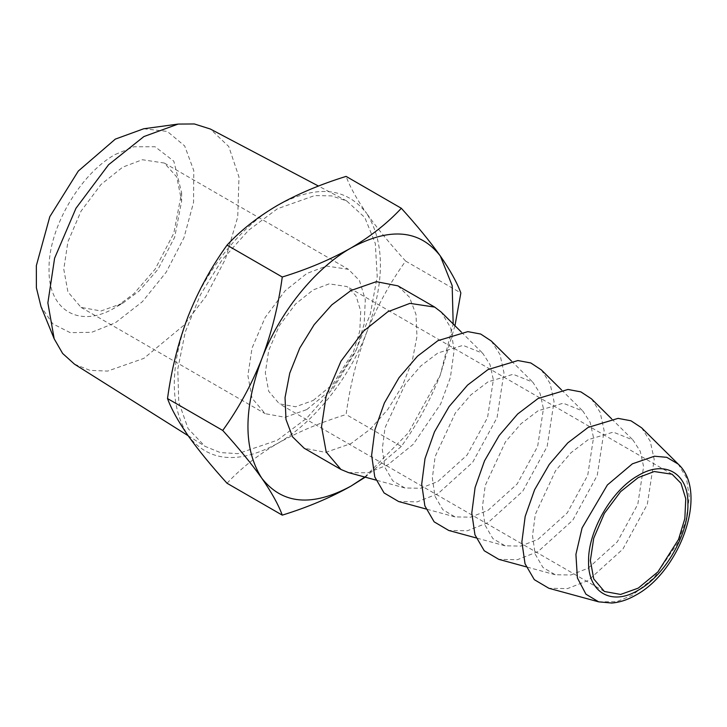 <?xml version="1.0" encoding="UTF-8"?>
<svg xmlns="http://www.w3.org/2000/svg" width="727" height="727" viewBox="0 0 727 727"><rect width="100%" height="100%" fill="white"/><g stroke="black" fill="none" stroke-linecap="round" stroke-linejoin="round"><path stroke-width="0.55" stroke-dasharray="3.63 2.73" d="M115.329 154.424L133.886 146.763L155.096 146.763L173.817 161.176L181.614 192.691L173.817 233.213L155.096 269.226L133.886 293.717L115.329 307.503C79.906 329.004 48.127 310.656 49.045 269.226C48.127 228.86 79.906 173.817 115.329 154.424M122.69 303.25L139.193 291L158.05 269.226L174.68 237.211L181.614 201.197L176.77 176.97L164.357 163.048L142.328 159.731L122.69 167.174L101.008 184.476L81.033 211.157L67.911 241.8L63.776 269.226L67.911 291.881L81.033 307.376L101.008 310.992L122.69 303.25L115.329 307.494M143.71 128.77L167.292 131.423L184.676 145.936L193.791 170.6L193.546 202.47L183.967 237.729L166.21 272.18L142.374 301.714L115.329 322.806L91.72 332.294L70.228 332.657L52.798 323.833L41.021 306.63M306.821 409.546L331.003 389.59L356.43 349.578L364.172 323.988L365.308 299.524L359.447 280.54L348.478 269.353L326.459 266.027L306.821 273.479L285.129 290.782L265.155 317.463L252.033 348.097L247.898 375.532L252.033 398.187L265.155 413.672L285.129 417.298L306.821 409.546M74.508 364.182L90.039 370.37L107.605 371.088L143.901 358.356L183.731 325.369L205.823 296.48L225.379 259.121L237.729 216.964L238.992 177.015L228.741 146.509L210.294 128.997M313.192 400.477L332.848 384.256L353.504 351.75L359.792 330.958L360.719 311.074L355.957 295.662L347.043 286.565L329.149 283.866L313.192 289.919L295.571 303.977L279.341 325.651L268.681 350.55L265.319 372.833L268.681 391.244L279.341 403.83L295.571 406.766L313.192 400.477M277.36 208.794L248.543 230.314L222.144 259.821L200.416 294.798L185.203 332.248L177.779 369.062L178.76 402.122L188.093 428.621L204.95 446.305L220.317 452.576L237.983 453.648L277.36 440.217L306.703 418.207L333.484 387.954L355.349 352.132L370.361 313.91L377.213 276.623L375.305 243.509L364.8 217.5L346.634 200.897L331.648 195.899L314.682 195.572L277.36 208.794M227.033 483.255C240.692 468.515 257.467 455.284 277.36 443.57C297.379 432.202 320.289 422.514 346.097 414.517C349.987 385.701 356.839 358.356 366.653 332.484C376.804 306.876 389.799 283.076 405.63 261.084C389.826 243.636 376.831 227.751 366.653 213.42C385.01 242.509 385.01 282.194 366.653 332.484C348.86 379.094 313.501 423.078 277.36 443.57C238.411 464.562 208.649 461.909 188.066 435.591C169.7 406.502 169.7 366.817 188.066 316.527C205.85 269.926 241.21 225.933 277.36 205.441C316.3 184.449 346.07 187.103 366.653 213.42C356.857 199.334 350.005 186.993 346.097 176.388M405.63 261.084L460.854 292.972M454.966 325.723L440.298 375.005C430.148 400.613 417.153 424.414 401.331 446.405L346.097 414.517M401.331 446.405L365.236 477.166M641.541 427.749L650.22 441.234L654.209 459.437L647.312 504.338L622.885 549.094L588.161 580.482L567.487 588.606L548.867 588.27M364.809 477.048L408.438 432.756L440.298 375.005L453.185 323.969M588.161 439.699L571.013 452.721L555.528 470.751L535.29 514.425L532.518 535.817L535.163 554.101L542.969 567.514L555.174 574.73L570.804 575.002L588.161 568.196L617.305 541.842L637.806 504.274L643.604 466.58L640.251 451.303L632.972 439.989L613.27 432.12L588.161 439.699M397.878 285.847L409.465 297.189L416.017 314.564L416.971 336.456L412.245 360.965L402.249 385.992L387.836 409.41L370.243 429.166L351.005 443.57L325.641 452.385L304.14 448.205M591.46 398.841L600.138 412.318L604.128 430.52L597.231 475.422L572.803 520.178L538.08 551.566L517.406 559.69L498.786 559.354M348.542 472.614L367.926 472.786L387.827 464.826L413.218 444.333L440.68 403.976L450.404 377.422L454.111 350.587L450.713 327.777L441.216 312.092M538.08 410.782L520.932 423.814L505.447 441.834L485.209 485.518L482.437 506.901L485.082 525.185L492.879 538.598L505.092 545.813L520.723 546.095L538.08 539.28L567.224 512.926L587.725 475.358L593.523 437.672L590.17 422.387L582.881 411.073L563.189 403.203L538.08 410.782M437.918 481.447L467.061 455.102L487.563 417.534L493.36 379.839L490.007 364.563L482.719 353.249L463.026 345.37L437.918 352.958L420.769 365.981L405.284 384.001L385.046 427.685L382.275 449.077L384.91 467.361L392.716 480.765L404.93 487.99L420.56 488.262L437.918 481.447M541.379 369.925L550.057 383.402L554.047 401.604L547.149 446.505L522.722 491.261L487.999 522.658L467.325 530.774L448.704 530.446M491.298 341.008L499.976 354.494L503.965 372.697L497.068 417.598L472.641 462.345L437.918 493.742L417.243 501.857L398.623 501.53M487.999 381.866L470.851 394.897L455.366 412.918L435.128 456.601L432.356 477.984L435 496.277L442.798 509.682L455.011 516.897L470.642 517.179L487.999 510.363L517.142 484.009L537.644 446.442L543.442 408.756L540.088 393.48L532.8 382.157L513.108 374.287L487.999 381.866M598.684 601.856L616.678 601.692L632.408 595.168L654.191 577.583L677.755 542.951L686.097 520.168L689.287 497.141L686.37 477.566L678.218 464.108M181.614 192.691L181.614 201.197M164.357 163.048L348.478 269.353M81.033 307.376L265.155 413.672M188.166 435.737L204.95 446.305M346.634 200.897L318.499 186.067M672.093 474.231L347.043 286.565M604.391 591.487L279.341 403.83M611.607 418.816L632.972 439.989M555.174 574.73L526.157 566.824M461.363 332.075L482.719 353.249M404.93 487.99L375.914 480.074M561.526 389.899L582.881 411.073M505.092 545.813L476.076 537.907M511.444 360.992L532.8 382.157M455.011 516.897L425.995 508.991"/><path stroke-width="1.09" d="M54.189 338.827L41.021 306.63L36.386 287.81L36.35 265.646L49.809 216.701L78.316 171.036L115.329 139.111L143.71 128.77L178.17 124.072L143.901 136.558L108.55 164.756L75.99 208.249L54.607 258.194L47.864 302.905L54.189 338.827L62.631 353.458L74.508 364.182L188.166 435.737M318.499 186.067L210.294 128.997L194.354 123.963L178.17 124.072M638.242 588.134L657.89 571.922L678.545 539.407L684.834 518.624L685.761 498.74L680.999 483.319L672.093 474.231L654.2 471.532L638.242 477.584L620.622 491.634L604.391 513.317L593.732 538.207L590.369 560.499L593.732 578.91L604.391 591.487L620.622 594.432L638.242 588.134M401.331 208.276L346.097 176.388C320.289 184.394 297.379 194.073 277.36 205.441C257.467 217.164 240.692 230.386 227.033 245.135C211.239 267.073 198.244 290.873 188.066 316.527C178.269 342.344 171.418 369.689 167.51 398.56C171.399 409.128 178.251 421.478 188.066 435.591C198.217 449.886 211.212 465.771 227.033 483.255L282.267 515.143C278.377 504.565 271.525 492.224 261.711 478.112C251.551 463.817 238.565 447.932 222.735 430.448C238.538 408.51 251.524 384.71 261.711 359.047C271.507 333.239 278.359 305.894 282.267 277.014C307.803 269.135 330.712 259.448 351.005 247.971C370.697 236.402 387.473 223.18 401.331 208.276C417.125 225.724 430.12 241.609 440.298 255.94C450.095 270.035 456.947 282.376 460.854 292.972L454.966 325.723M365.236 477.166L351.005 486.09C330.712 497.568 307.803 507.255 282.267 515.143M227.033 245.135L282.267 277.014M167.51 398.56L222.735 430.448M598.684 601.856L548.867 588.27L534.318 579.673L525.021 563.698L521.877 541.915L525.176 516.434L534.618 489.725L549.285 464.399L567.732 442.925L588.161 427.403L618.068 418.37L630.963 420.788L641.541 427.749L678.218 464.108L666.804 457.328L654.464 456.22L632.408 463.817L607.381 484.964L582.082 527.947L575.92 554.383L577.392 577.947L585.944 594.195L598.684 601.856L611.834 603.037C619.922 602.356 628.01 599.675 636.08 594.986C679.963 571.268 709.034 492.288 678.218 464.108M453.185 323.969L452.167 285.593L440.298 255.94C419.715 229.623 389.954 226.969 351.005 247.971C314.864 268.454 279.504 312.446 261.711 359.047C243.354 409.337 243.354 449.022 261.711 478.112C282.294 504.429 312.065 507.082 351.005 486.09L364.809 477.048M340.963 469.469L304.14 448.205L292.554 436.863L285.993 419.497L285.039 397.596L289.764 373.096L299.76 348.06L314.182 324.651L331.776 304.886L351.005 290.491L376.368 281.667L397.878 285.847L434.701 307.103L409.928 303.368L387.827 311.747L363.436 331.212L340.963 361.228L326.205 395.697L321.543 426.558L326.205 452.04L340.963 469.469L348.542 472.614L375.914 480.074M526.157 566.824L498.786 559.354L484.237 550.757L474.94 534.781L471.796 512.998L475.094 487.517L484.536 460.809L499.204 435.482L517.651 414.008L538.08 398.496L567.987 389.463L580.882 391.88L591.46 398.841L611.607 418.816M461.363 332.075L441.216 312.092L434.701 307.103M476.076 537.907L448.704 530.446L434.155 521.85L424.859 505.874L421.715 484.082L425.013 458.61L434.455 431.893L449.122 406.566L467.57 385.092L487.999 369.58L517.906 360.547L530.801 362.964L541.379 369.925L561.526 389.899M425.995 508.991L398.623 501.53L384.074 492.933L374.778 476.957L371.633 455.166L374.932 429.693L384.374 402.985L399.041 377.649L417.489 356.185L437.918 340.663L467.824 331.63L480.72 334.047L491.298 341.008L511.444 360.992M638.242 475.503C611.698 490.034 587.879 531.283 588.561 561.544C587.879 592.587 611.698 606.336 638.242 590.224C664.787 575.684 688.596 534.436 687.915 504.184C688.596 473.132 664.787 459.382 638.242 475.503"/></g></svg>

